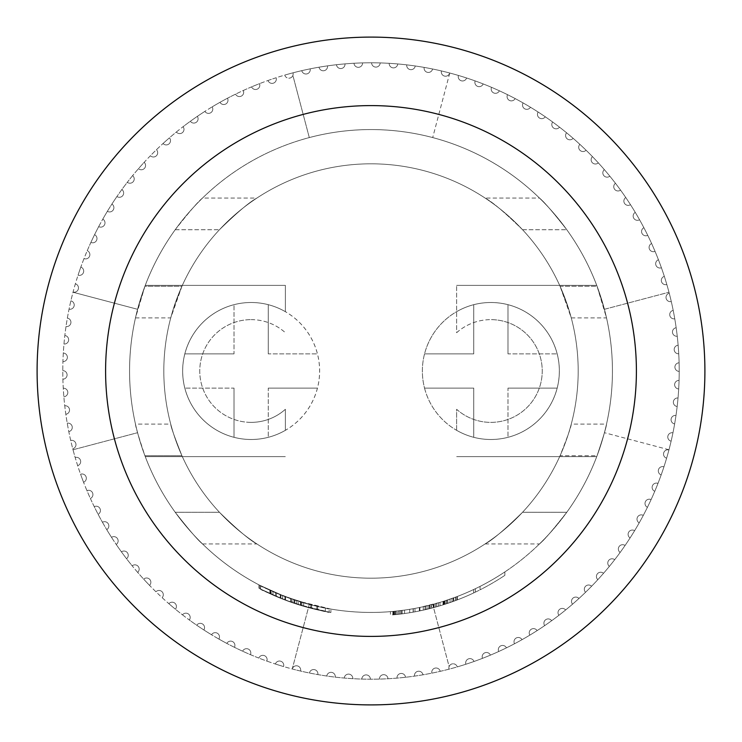 <?xml version="1.0" encoding="UTF-8"?>
<svg xmlns="http://www.w3.org/2000/svg" width="742" height="742" viewBox="0 0 742 742"><rect width="100%" height="100%" fill="white"/><g stroke="black" fill="none" stroke-linecap="round" stroke-linejoin="round"><path stroke-width="0.56" stroke-dasharray="3.71 2.78" d="M371 704.9A333.9 333.9 0 0 0 704.9 371A333.9 333.9 0 0 0 371 37.1A333.9 333.9 0 0 0 37.1 371A333.9 333.9 0 0 0 371 704.9A333.9 333.9 0 0 0 704.9 371A333.9 333.9 0 0 0 371 37.1A333.9 333.9 0 0 0 37.1 371A333.9 333.9 0 0 0 371 704.9A333.9 333.9 0 0 0 704.9 371A333.9 333.9 0 0 0 371 37.1A333.9 333.9 0 0 0 37.1 371A333.9 333.9 0 0 0 371 704.9M202.529 198.058C198.235 201.416 189.127 211.98 175.205 229.732A241.438 241.438 0 0 0 144.931 286.245L137.845 308.31L135.471 317.919L144.931 286.245L181.938 286.245A207.185 207.185 0 0 1 219.437 229.732A207.185 207.185 0 0 0 181.938 286.245L173.563 308.199L170.725 317.919L181.938 286.245L144.931 286.245A241.438 241.438 0 0 1 175.205 229.732C189.136 211.971 198.244 201.407 202.529 198.058L256.899 198.058C249.562 201.972 237.078 212.527 219.437 229.732C237.05 212.555 249.535 201.991 256.899 198.058M135.471 424.081C135.508 426.381 138.661 436.936 144.931 455.755L181.938 455.755A207.185 207.185 0 0 0 219.437 512.268A207.185 207.185 0 0 1 181.938 455.755C174.528 437.084 170.79 426.529 170.725 424.081C170.79 426.511 174.537 437.075 181.938 455.755L144.931 455.755A241.438 241.438 0 0 0 175.205 512.268C189.136 530.029 198.244 540.593 202.529 543.942C198.244 540.575 189.136 530.02 175.205 512.268C189.136 530.029 198.244 540.593 202.529 543.942C198.244 540.575 189.136 530.02 175.205 512.268A241.438 241.438 0 0 1 144.931 455.755C138.661 436.964 135.508 426.4 135.471 424.081L170.725 424.081M219.437 512.268C237.023 529.436 249.516 539.99 256.899 543.942C249.581 540.046 237.097 529.491 219.437 512.268C237.023 529.436 249.516 539.99 256.899 543.942C249.581 540.046 237.097 529.491 219.437 512.268L175.205 512.268L219.437 512.268M371 578.185A207.185 207.185 0 0 1 163.815 371A207.185 207.185 0 0 1 371 163.815A207.185 207.185 0 0 1 578.185 371A207.185 207.185 0 0 1 371 578.185A207.185 207.185 0 0 1 163.815 371A207.185 207.185 0 0 1 371 163.815A207.185 207.185 0 0 1 578.185 371A207.185 207.185 0 0 1 371 578.185M371 612.438A241.438 241.438 0 0 0 612.438 371A241.438 241.438 0 0 0 371 129.562A241.438 241.438 0 0 1 612.438 371A241.438 241.438 0 0 1 371 612.438A241.438 241.438 0 0 0 432.697 604.415L449.123 666.557A4.285 4.285 0 0 1 457.248 666.9A308.218 308.218 0 0 1 62.782 371A308.218 308.218 0 0 1 397.74 63.951A308.218 308.218 0 0 1 449.708 73.004A308.218 308.218 0 0 1 449.763 73.022A308.218 308.218 0 0 1 668.978 292.237A308.218 308.218 0 0 1 669.247 293.238A308.218 308.218 0 0 1 668.978 449.763A308.218 308.218 0 0 1 668.932 449.94A308.218 308.218 0 0 1 457.248 666.9A4.285 4.285 0 0 0 451.989 663.942A4.285 4.285 0 0 0 448.993 669.182A4.285 4.285 0 0 1 449.123 666.557L432.697 604.415A241.438 241.438 0 0 0 604.415 309.303L668.978 292.237L604.415 309.303A241.438 241.438 0 0 0 309.303 137.585L292.877 75.443A4.285 4.285 0 0 1 284.752 75.1A308.218 308.218 0 0 1 679.218 371A308.218 308.218 0 0 1 344.26 678.049A308.218 308.218 0 0 1 292.292 668.996A308.218 308.218 0 0 1 292.237 668.978L309.303 604.415A241.438 241.438 0 0 0 612.438 371A241.438 241.438 0 0 0 371 129.562A241.438 241.438 0 0 0 129.562 371A241.438 241.438 0 0 0 371 612.438A241.438 241.438 0 0 1 129.562 371A241.438 241.438 0 0 1 371 129.562A241.438 241.438 0 0 0 129.562 371A241.438 241.438 0 0 0 371 612.438M490.861 439.496A68.496 68.496 0 0 0 559.357 371A68.496 68.496 0 0 0 456.618 311.686A68.496 68.496 0 0 1 559.357 371A68.496 68.496 0 0 1 490.861 439.496A68.496 68.496 0 0 0 559.357 371A68.496 68.496 0 0 0 490.861 302.504A68.496 68.496 0 0 1 507.982 437.316A68.496 68.496 0 0 1 422.365 371A68.496 68.496 0 0 1 490.861 302.504A68.496 68.496 0 0 0 473.739 304.684L473.739 353.878L424.545 353.878A68.496 68.496 0 0 1 473.739 304.684L473.739 353.878L424.545 353.878A68.496 68.496 0 0 0 424.545 388.122L473.739 388.122L473.739 437.316A68.496 68.496 0 0 1 424.545 388.122L473.739 388.122L473.739 437.316A68.496 68.496 0 0 0 490.861 439.496A68.496 68.496 0 0 1 456.618 430.314L456.618 409.287A51.365 51.365 0 0 0 542.235 371A51.365 51.365 0 0 0 490.861 319.635A51.365 51.365 0 0 1 542.235 371A51.365 51.365 0 0 1 456.618 409.287L456.618 430.314A68.496 68.496 0 0 0 490.861 439.496M456.618 332.713A51.365 51.365 0 0 1 490.861 319.635A51.365 51.365 0 0 0 456.618 332.713L456.618 285.382L456.618 332.713M251.139 439.496A68.496 68.496 0 0 0 285.382 430.314L285.382 409.287A51.365 51.365 0 0 1 251.139 422.365A51.365 51.365 0 0 0 285.382 409.287L285.382 430.314A68.496 68.496 0 0 1 182.643 371A68.496 68.496 0 0 1 251.139 302.504A68.496 68.496 0 0 0 182.643 371A68.496 68.496 0 0 0 251.139 439.496A68.496 68.496 0 0 1 234.018 304.684A68.496 68.496 0 0 1 251.139 302.504A68.496 68.496 0 0 0 182.643 371A68.496 68.496 0 0 0 251.139 439.496A68.496 68.496 0 0 0 319.635 371A68.496 68.496 0 0 0 251.139 302.504A68.496 68.496 0 0 1 268.261 437.316A68.496 68.496 0 0 1 251.139 439.496M251.139 422.365A51.365 51.365 0 0 1 199.765 371A51.365 51.365 0 0 1 251.139 319.635A51.365 51.365 0 0 0 199.765 371A51.365 51.365 0 0 0 251.139 422.365M444.078 601.113L443.132 601.41A241.438 241.438 0 0 1 394.596 611.278L392.889 611.445L394.596 611.278A241.438 241.438 0 0 0 446.86 600.204C453.445 597.959 453.445 597.959 446.86 600.204C453.445 597.959 453.445 597.959 446.86 600.204A241.438 241.438 0 0 1 394.596 611.278L392.889 611.445L394.596 611.278A241.438 241.438 0 0 0 473.684 589.51L475.399 588.694L473.684 589.51A241.438 241.438 0 0 1 457.285 596.494L455.662 597.106L457.109 596.568L457.118 599.981L443.132 604.832A241.438 241.438 0 0 1 394.596 614.701L392.889 614.868A241.438 241.438 0 0 0 480.065 589.825A241.438 241.438 0 0 1 392.87 614.868L394.596 614.701A241.438 241.438 0 0 0 446.86 603.636C453.445 601.382 453.445 601.382 446.86 603.636C453.445 601.382 453.445 601.382 446.86 603.636A241.438 241.438 0 0 1 401.032 613.986A241.438 241.438 0 0 0 446.591 603.719L447.788 603.32A241.438 241.438 0 0 1 435.48 607.086L433.764 607.559L435.48 607.086A241.438 241.438 0 0 0 446.86 603.636C455.004 600.834 455.004 600.834 446.86 603.636C455.004 600.834 455.004 600.834 446.86 603.636A241.438 241.438 0 0 1 430.981 608.292L429.275 608.718L430.981 608.292A241.438 241.438 0 0 0 446.86 603.636C453.445 601.382 453.445 601.382 446.86 603.636C453.445 601.382 453.445 601.382 446.86 603.636A241.438 241.438 0 0 1 394.596 614.701L392.889 614.868L394.596 614.701A241.438 241.438 0 0 0 473.684 592.932L475.399 592.125L473.684 592.932A241.438 241.438 0 0 1 457.285 599.916L455.569 600.566L455.662 597.106L444.078 601.113L444.078 604.535M392.87 611.445A241.438 241.438 0 0 0 504.875 571.915A241.438 241.438 0 0 1 392.87 611.445A241.438 241.438 0 0 0 446.86 600.204C453.445 597.959 453.445 597.959 446.86 600.204C453.445 597.959 453.445 597.959 446.86 600.204A241.438 241.438 0 0 1 401.032 610.564A241.438 241.438 0 0 0 446.591 600.297L447.788 599.898A241.438 241.438 0 0 1 435.48 603.663L433.764 604.136L435.48 603.663A241.438 241.438 0 0 0 446.86 600.204C453.445 597.959 453.445 597.959 446.86 600.204C453.445 597.959 453.445 597.959 446.86 600.204A241.438 241.438 0 0 1 392.889 611.445A241.438 241.438 0 0 0 450.042 599.128L457.424 596.438L453.816 597.792L457.174 596.531L457.174 599.953L443.605 604.684A241.438 241.438 0 0 1 392.889 614.868A241.438 241.438 0 0 0 446.86 603.636C453.445 601.382 453.445 601.382 446.86 603.636C453.445 601.382 453.445 601.382 446.86 603.636A241.438 241.438 0 0 1 392.889 614.868A241.438 241.438 0 0 0 450.042 602.56L457.424 599.861L453.816 601.215L455.987 600.408L455.987 596.985L443.605 601.261A241.438 241.438 0 0 1 392.889 611.445L392.87 614.868L392.889 611.445M596.744 285.382A241.438 241.438 0 0 1 596.744 456.618A241.438 241.438 0 0 0 596.744 285.382L456.618 285.382L596.744 285.382M485.101 198.058C492.438 201.972 504.922 212.527 522.563 229.732A207.185 207.185 0 0 1 560.062 286.245L597.069 286.245A241.438 241.438 0 0 0 566.795 229.732C552.864 211.971 543.756 201.407 539.471 198.058C543.765 201.416 552.873 211.98 566.795 229.732A241.438 241.438 0 0 1 597.069 286.245L604.155 308.31L606.529 317.919L597.069 286.245L560.062 286.245L568.437 308.199L571.275 317.919L560.062 286.245A207.185 207.185 0 0 0 522.563 229.732C504.95 212.555 492.465 201.991 485.101 198.058L539.471 198.058M571.275 424.081C571.21 426.511 567.463 437.075 560.062 455.755L597.069 455.755A241.438 241.438 0 0 1 566.795 512.268C552.864 530.029 543.756 540.593 539.471 543.942C543.756 540.575 552.864 530.02 566.795 512.268C552.864 530.029 543.756 540.593 539.471 543.942C543.756 540.575 552.864 530.02 566.795 512.268A241.438 241.438 0 0 0 597.069 455.755C603.339 436.964 606.492 426.4 606.529 424.081C606.492 426.381 603.339 436.936 597.069 455.755L560.062 455.755C567.472 437.084 571.21 426.529 571.275 424.081L606.529 424.081M414.991 608.394L413.285 608.709A241.438 241.438 0 0 1 399.827 610.712L401.032 610.564C394.41 611.334 394.41 611.334 401.032 610.564C394.41 611.334 394.41 611.334 401.032 610.564A241.438 241.438 0 0 0 413.285 608.709L414.991 608.394L414.991 611.816L413.285 612.131A241.438 241.438 0 0 1 399.827 614.135L401.032 613.986C394.41 614.756 394.41 614.756 401.032 613.986C394.41 614.756 394.41 614.756 401.032 613.986A241.438 241.438 0 0 0 413.285 612.131L414.991 611.816L414.991 608.394M395.95 611.139L404.585 610.091A241.438 241.438 0 0 0 443.039 601.437L444.514 600.974A241.438 241.438 0 0 1 433.569 604.183L423.302 606.706A241.438 241.438 0 0 1 401.042 610.555C394.419 611.325 394.419 611.325 401.042 610.555C394.419 611.325 394.419 611.325 401.042 610.555A241.438 241.438 0 0 0 409.695 609.312L413.118 608.737L409.695 609.312A241.438 241.438 0 0 1 404.585 610.091L393.445 611.389L395.95 611.139L395.95 614.571L404.585 613.513A241.438 241.438 0 0 0 443.039 604.86L444.514 604.396A241.438 241.438 0 0 1 433.569 607.615L423.302 610.128A241.438 241.438 0 0 1 401.042 613.986A241.438 241.438 0 0 0 409.695 612.734A241.438 241.438 0 0 1 404.585 613.513L395.95 614.571M394.568 611.278L392.852 611.445L394.568 611.278A241.438 241.438 0 0 1 394.113 611.325L390.459 611.649L390.459 615.072L402.164 613.838A241.438 241.438 0 0 0 419.36 610.963L439.987 605.797A241.438 241.438 0 0 0 446.86 603.636A241.438 241.438 0 0 1 394.568 614.71A241.438 241.438 0 0 1 394.113 614.747L393.872 611.352L402.164 610.416A241.438 241.438 0 0 0 419.36 607.54L439.987 602.374A241.438 241.438 0 0 0 446.86 600.204C453.445 597.959 453.445 597.959 446.86 600.204C453.445 597.959 453.445 597.959 446.86 600.204A241.438 241.438 0 0 1 438.401 602.838L436.686 603.329L438.401 602.838A241.438 241.438 0 0 0 445.2 600.751L446.86 600.204A241.438 241.438 0 0 1 394.568 611.278L394.568 614.71L392.852 614.868L394.568 614.71L394.568 611.278M522.563 512.268C504.977 529.436 492.484 539.99 485.101 543.942C492.419 540.046 504.903 529.491 522.563 512.268C504.977 529.436 492.484 539.99 485.101 543.942C492.419 540.046 504.903 529.491 522.563 512.268A207.185 207.185 0 0 0 560.062 455.755A207.185 207.185 0 0 1 522.563 512.268L566.795 512.268L522.563 512.268M309.303 604.415A241.438 241.438 0 0 1 137.585 432.697L73.022 449.763A308.218 308.218 0 0 1 72.753 448.762A308.218 308.218 0 0 1 73.022 292.237L137.585 309.303A241.438 241.438 0 0 0 137.585 432.697L73.022 449.763A308.218 308.218 0 0 0 75.165 457.48A4.285 4.285 0 0 1 80.488 460.328A4.285 4.285 0 0 1 77.678 465.661A308.218 308.218 0 0 1 75.165 457.48A4.285 4.285 0 0 1 80.488 460.328A4.285 4.285 0 0 1 77.678 465.661A308.218 308.218 0 0 0 80.581 474.231A4.285 4.285 0 0 1 86.063 476.763A4.285 4.285 0 0 1 83.568 482.254A308.218 308.218 0 0 1 80.581 474.231A4.285 4.285 0 0 1 86.063 476.763A4.285 4.285 0 0 1 83.568 482.254A308.218 308.218 0 0 0 86.953 490.638A4.285 4.285 0 0 1 92.564 492.855A4.285 4.285 0 0 1 90.385 498.485A308.218 308.218 0 0 1 86.953 490.638A4.285 4.285 0 0 1 92.564 492.855A4.285 4.285 0 0 1 90.385 498.485A308.218 308.218 0 0 0 94.243 506.656A4.285 4.285 0 0 1 99.975 508.558A4.285 4.285 0 0 1 98.12 514.299A308.218 308.218 0 0 1 94.243 506.656A4.285 4.285 0 0 1 99.975 508.558A4.285 4.285 0 0 1 98.12 514.299A308.218 308.218 0 0 0 102.442 522.238A4.285 4.285 0 0 1 108.267 523.806A4.285 4.285 0 0 1 106.746 529.64A308.218 308.218 0 0 1 102.442 522.238A4.285 4.285 0 0 1 108.267 523.806A4.285 4.285 0 0 1 106.746 529.64A308.218 308.218 0 0 0 111.513 537.319A4.285 4.285 0 0 1 117.421 538.553A4.285 4.285 0 0 1 116.234 544.47A308.218 308.218 0 0 1 111.513 537.319A4.285 4.285 0 0 1 117.421 538.553A4.285 4.285 0 0 1 116.234 544.47A308.218 308.218 0 0 0 121.428 551.862A4.285 4.285 0 0 1 127.401 552.753A4.285 4.285 0 0 1 126.548 558.726A308.218 308.218 0 0 1 121.428 551.862A4.285 4.285 0 0 1 127.401 552.753A4.285 4.285 0 0 1 126.548 558.726A308.218 308.218 0 0 0 132.169 565.821A4.285 4.285 0 0 1 138.17 566.369A4.285 4.285 0 0 1 137.669 572.379A308.218 308.218 0 0 1 132.169 565.821A4.285 4.285 0 0 1 138.17 566.369A4.285 4.285 0 0 1 137.669 572.379A308.218 308.218 0 0 0 143.679 579.14A4.285 4.285 0 0 1 149.708 579.335A4.285 4.285 0 0 1 149.541 585.373A308.218 308.218 0 0 1 143.679 579.14A4.285 4.285 0 0 1 149.708 579.335A4.285 4.285 0 0 1 149.541 585.373A308.218 308.218 0 0 0 155.931 591.773A4.285 4.285 0 0 1 161.96 591.634A4.285 4.285 0 0 1 162.146 597.662A308.218 308.218 0 0 1 155.931 591.773A4.285 4.285 0 0 1 161.96 591.634A4.285 4.285 0 0 1 162.146 597.662A308.218 308.218 0 0 0 168.879 603.691A4.285 4.285 0 0 1 174.899 603.209A4.285 4.285 0 0 1 175.427 609.219A308.218 308.218 0 0 1 168.879 603.691A4.285 4.285 0 0 1 174.899 603.209A4.285 4.285 0 0 1 175.427 609.219A308.218 308.218 0 0 0 182.495 614.849A4.285 4.285 0 0 1 188.477 614.024A4.285 4.285 0 0 1 189.34 619.997A308.218 308.218 0 0 1 182.495 614.849A4.285 4.285 0 0 1 188.477 614.024A4.285 4.285 0 0 1 189.34 619.997A308.218 308.218 0 0 0 196.723 625.218A4.285 4.285 0 0 1 202.64 624.05A4.285 4.285 0 0 1 203.855 629.958A308.218 308.218 0 0 1 196.723 625.218A4.285 4.285 0 0 1 202.64 624.05A4.285 4.285 0 0 1 203.855 629.958A308.218 308.218 0 0 0 211.526 634.753A4.285 4.285 0 0 1 217.369 633.241A4.285 4.285 0 0 1 218.909 639.075A308.218 308.218 0 0 1 211.526 634.753A4.285 4.285 0 0 1 217.369 633.241A4.285 4.285 0 0 1 218.909 639.075A308.218 308.218 0 0 0 226.839 643.425A4.285 4.285 0 0 1 232.589 641.589A4.285 4.285 0 0 1 234.463 647.321A308.218 308.218 0 0 1 226.839 643.425A4.285 4.285 0 0 1 232.589 641.589A4.285 4.285 0 0 1 234.463 647.321A308.218 308.218 0 0 0 242.625 651.207A4.285 4.285 0 0 1 248.264 649.046A4.285 4.285 0 0 1 250.462 654.667A308.218 308.218 0 0 1 242.625 651.207A4.285 4.285 0 0 1 248.264 649.046A4.285 4.285 0 0 1 250.462 654.667A308.218 308.218 0 0 0 258.837 658.08A4.285 4.285 0 0 1 264.337 655.603A4.285 4.285 0 0 1 266.851 661.085A308.218 308.218 0 0 1 258.837 658.08A4.285 4.285 0 0 1 264.337 655.603A4.285 4.285 0 0 1 266.851 661.085A308.218 308.218 0 0 0 275.403 664.016A4.285 4.285 0 0 1 280.754 661.224A4.285 4.285 0 0 1 283.583 666.557A308.218 308.218 0 0 1 275.403 664.016A4.285 4.285 0 0 1 280.754 661.224A4.285 4.285 0 0 1 283.583 666.557A308.218 308.218 0 0 0 292.237 668.978L309.303 604.415M137.585 309.303A241.438 241.438 0 0 1 309.303 137.585L292.877 75.443A4.285 4.285 0 0 0 293.007 72.818A4.285 4.285 0 0 1 290.011 78.058A4.285 4.285 0 0 1 284.752 75.1A308.218 308.218 0 0 0 276.107 77.752A4.285 4.285 0 0 1 273.418 83.16A4.285 4.285 0 0 1 268.001 80.507A308.218 308.218 0 0 1 276.107 77.752A4.285 4.285 0 0 1 273.418 83.16A4.285 4.285 0 0 1 268.001 80.507A308.218 308.218 0 0 0 259.524 83.651A4.285 4.285 0 0 1 257.14 89.198A4.285 4.285 0 0 1 251.584 86.86A308.218 308.218 0 0 1 259.524 83.651A4.285 4.285 0 0 1 257.14 89.198A4.285 4.285 0 0 1 251.584 86.86A308.218 308.218 0 0 0 243.302 90.487A4.285 4.285 0 0 1 241.243 96.154A4.285 4.285 0 0 1 235.557 94.141A308.218 308.218 0 0 1 243.302 90.487A4.285 4.285 0 0 1 241.243 96.154A4.285 4.285 0 0 1 235.557 94.141A308.218 308.218 0 0 0 227.488 98.232A4.285 4.285 0 0 1 225.763 104.01A4.285 4.285 0 0 1 219.975 102.322A308.218 308.218 0 0 1 227.488 98.232A4.285 4.285 0 0 1 225.763 104.01A4.285 4.285 0 0 1 219.975 102.322A308.218 308.218 0 0 0 212.156 106.867A4.285 4.285 0 0 1 210.756 112.738A4.285 4.285 0 0 1 204.875 111.383A308.218 308.218 0 0 1 212.156 106.867A4.285 4.285 0 0 1 210.756 112.738A4.285 4.285 0 0 1 204.875 111.383A308.218 308.218 0 0 0 197.335 116.373A4.285 4.285 0 0 1 196.278 122.309A4.285 4.285 0 0 1 190.332 121.289A308.218 308.218 0 0 1 197.335 116.373A4.285 4.285 0 0 1 196.278 122.309A4.285 4.285 0 0 1 190.332 121.289A308.218 308.218 0 0 0 183.079 126.697A4.285 4.285 0 0 1 182.365 132.688A4.285 4.285 0 0 1 176.364 132.011A308.218 308.218 0 0 1 183.079 126.697A4.285 4.285 0 0 1 182.365 132.688A4.285 4.285 0 0 1 176.364 132.011A308.218 308.218 0 0 0 169.445 137.826A4.285 4.285 0 0 1 169.065 143.846A4.285 4.285 0 0 1 163.045 143.512A308.218 308.218 0 0 1 169.445 137.826A4.285 4.285 0 0 1 169.065 143.846A4.285 4.285 0 0 1 163.045 143.512A308.218 308.218 0 0 0 156.46 149.708A4.285 4.285 0 0 1 156.423 155.746A4.285 4.285 0 0 1 150.394 155.755A308.218 308.218 0 0 1 156.46 149.708A4.285 4.285 0 0 1 156.423 155.746A4.285 4.285 0 0 1 150.394 155.755A308.218 308.218 0 0 0 144.171 162.322A4.285 4.285 0 0 1 144.486 168.341A4.285 4.285 0 0 1 138.466 168.703A308.218 308.218 0 0 1 144.171 162.322A4.285 4.285 0 0 1 144.486 168.341A4.285 4.285 0 0 1 138.466 168.703A308.218 308.218 0 0 0 132.632 175.613A4.285 4.285 0 0 1 133.291 181.605A4.285 4.285 0 0 1 127.299 182.309A308.218 308.218 0 0 1 132.632 175.613A4.285 4.285 0 0 1 133.291 181.605A4.285 4.285 0 0 1 127.299 182.309A308.218 308.218 0 0 0 121.864 189.535A4.285 4.285 0 0 1 122.866 195.489A4.285 4.285 0 0 1 116.921 196.528A308.218 308.218 0 0 1 121.864 189.535A4.285 4.285 0 0 1 122.866 195.489A4.285 4.285 0 0 1 116.921 196.528A308.218 308.218 0 0 0 111.912 204.059A4.285 4.285 0 0 1 113.248 209.94A4.285 4.285 0 0 1 107.377 211.312A308.218 308.218 0 0 1 111.912 204.059A4.285 4.285 0 0 1 113.248 209.94A4.285 4.285 0 0 1 107.377 211.312A308.218 308.218 0 0 0 102.804 219.122A4.285 4.285 0 0 1 104.474 224.919A4.285 4.285 0 0 1 98.686 226.625A308.218 308.218 0 0 1 102.804 219.122A4.285 4.285 0 0 1 104.474 224.919A4.285 4.285 0 0 1 98.686 226.625A308.218 308.218 0 0 0 94.568 234.676A4.285 4.285 0 0 1 96.571 240.371A4.285 4.285 0 0 1 90.895 242.411A308.218 308.218 0 0 1 94.568 234.676A4.285 4.285 0 0 1 96.571 240.371A4.285 4.285 0 0 1 90.895 242.411A308.218 308.218 0 0 0 87.241 250.685A4.285 4.285 0 0 1 89.559 256.25A4.285 4.285 0 0 1 84.004 258.606A308.218 308.218 0 0 1 87.241 250.685A4.285 4.285 0 0 1 89.559 256.25A4.285 4.285 0 0 1 84.004 258.606A308.218 308.218 0 0 0 80.832 267.074A4.285 4.285 0 0 1 83.466 272.509A4.285 4.285 0 0 1 78.058 275.18A308.218 308.218 0 0 1 80.832 267.074A4.285 4.285 0 0 1 83.466 272.509A4.285 4.285 0 0 1 78.058 275.18A308.218 308.218 0 0 0 75.378 283.815A4.285 4.285 0 0 1 78.318 289.083A4.285 4.285 0 0 1 73.068 292.06A308.218 308.218 0 0 1 75.378 283.815A4.285 4.285 0 0 1 78.318 289.083A4.285 4.285 0 0 1 73.068 292.06A308.218 308.218 0 0 0 73.022 292.237L137.585 309.303M311.371 604.953L294.166 599.879L272.954 591.634A241.438 241.438 0 0 0 329.151 608.783A241.438 241.438 0 0 1 260.655 585.744A241.438 241.438 0 0 0 329.151 608.783A241.438 241.438 0 0 1 260.655 585.744A241.438 241.438 0 0 0 272.954 591.634L272.954 595.056A241.438 241.438 0 0 0 316.853 609.711L294.166 603.311L272.954 595.056A241.438 241.438 0 0 0 329.151 612.206L317.734 609.915A241.438 241.438 0 0 1 260.655 589.167A241.438 241.438 0 0 0 329.151 612.206A241.438 241.438 0 0 1 260.655 589.167A241.438 241.438 0 0 0 300.176 605.24L311.584 608.44L285.503 600.213L259.774 588.712L280.921 598.423L271.192 594.268L285.438 600.185L300.176 605.24A241.438 241.438 0 0 0 330.904 612.512L296.717 604.146L280.318 598.182L258.902 588.258L280.226 598.145L301.929 605.769L330.904 612.512A241.438 241.438 0 0 1 260.655 589.167C259.746 589.482 270.839 594.166 293.943 603.237C317.669 609.97 329.411 612.957 329.151 612.206A241.438 241.438 0 0 1 260.655 589.167A241.438 241.438 0 0 0 329.151 612.206A241.438 241.438 0 0 1 260.655 589.167A241.438 241.438 0 0 0 272.954 595.056L272.954 591.634A241.438 241.438 0 0 0 316.853 606.288L316.853 609.711L316.853 606.288L311.371 604.953L311.371 608.384M329.151 608.783A241.438 241.438 0 0 1 260.655 585.744C259.746 586.059 270.839 590.743 293.943 599.805C317.595 606.52 329.327 609.516 329.151 608.783L317.734 606.483A241.438 241.438 0 0 1 260.655 585.744A241.438 241.438 0 0 0 329.151 608.783L329.151 612.206L329.151 608.783M145.256 285.382A241.438 241.438 0 0 0 145.256 456.618A241.438 241.438 0 0 1 145.256 285.382L285.382 285.382L285.382 311.686A68.496 68.496 0 0 0 251.139 302.504A68.496 68.496 0 0 1 285.382 311.686L285.382 285.382L145.256 285.382M330.904 609.08L296.717 600.723L280.318 594.759L258.902 584.835L280.226 594.722L301.929 602.346L330.904 609.08A241.438 241.438 0 0 1 310.712 604.786A241.438 241.438 0 0 0 330.904 609.08L330.904 612.512M300.501 601.91L311.584 605.008L285.503 596.791L259.774 585.29L276.46 593.155L300.501 601.91L300.501 605.342M284.928 596.568L311.584 605.008L285.41 596.753L259.774 585.29L284.928 596.568L284.928 600L311.584 608.44L285.41 600.176L259.774 588.712L284.928 600M300.176 601.808A241.438 241.438 0 0 0 310.712 604.786A241.438 241.438 0 0 1 260.655 585.744A241.438 241.438 0 0 0 300.176 601.808L300.176 605.24M586.069 150.227A4.285 4.285 0 0 1 580.04 150.366A4.285 4.285 0 0 1 579.854 144.338A4.285 4.285 0 0 0 580.04 150.366A4.285 4.285 0 0 0 586.069 150.227M598.321 162.86A4.285 4.285 0 0 1 592.292 162.665A4.285 4.285 0 0 1 592.459 156.627A4.285 4.285 0 0 0 592.292 162.665A4.285 4.285 0 0 0 598.321 162.86M609.831 176.179A4.285 4.285 0 0 1 603.83 175.631A4.285 4.285 0 0 1 604.331 169.621A4.285 4.285 0 0 0 603.83 175.631A4.285 4.285 0 0 0 609.831 176.179M620.572 190.137A4.285 4.285 0 0 1 614.599 189.247A4.285 4.285 0 0 1 615.452 183.274A4.285 4.285 0 0 0 614.599 189.247A4.285 4.285 0 0 0 620.572 190.137M630.487 204.681A4.285 4.285 0 0 1 624.578 203.447A4.285 4.285 0 0 1 625.766 197.53A4.285 4.285 0 0 0 624.578 203.447A4.285 4.285 0 0 0 630.487 204.681M639.558 219.762A4.285 4.285 0 0 1 633.733 218.194A4.285 4.285 0 0 1 635.254 212.36A4.285 4.285 0 0 0 633.733 218.194A4.285 4.285 0 0 0 639.558 219.762M647.757 235.344A4.285 4.285 0 0 1 642.025 233.442A4.285 4.285 0 0 1 643.88 227.701A4.285 4.285 0 0 0 642.025 233.442A4.285 4.285 0 0 0 647.757 235.344M655.047 251.362A4.285 4.285 0 0 1 649.436 249.145A4.285 4.285 0 0 1 651.615 243.515A4.285 4.285 0 0 0 649.436 249.145A4.285 4.285 0 0 0 655.047 251.362M661.419 267.769A4.285 4.285 0 0 1 655.937 265.237A4.285 4.285 0 0 1 658.432 259.746A4.285 4.285 0 0 0 655.937 265.237A4.285 4.285 0 0 0 661.419 267.769M666.835 284.52A4.285 4.285 0 0 1 661.512 281.672A4.285 4.285 0 0 1 664.322 276.339A4.285 4.285 0 0 0 661.512 281.672A4.285 4.285 0 0 0 666.835 284.52M449.763 73.022L432.697 137.585L449.763 73.022M466.597 77.984A4.285 4.285 0 0 1 461.246 80.776A4.285 4.285 0 0 1 458.417 75.443A4.285 4.285 0 0 0 461.246 80.776A4.285 4.285 0 0 0 466.597 77.984M483.163 83.92A4.285 4.285 0 0 1 477.663 86.397A4.285 4.285 0 0 1 475.149 80.915A4.285 4.285 0 0 0 477.663 86.397A4.285 4.285 0 0 0 483.163 83.92M499.375 90.793A4.285 4.285 0 0 1 493.736 92.954A4.285 4.285 0 0 1 491.538 87.333A4.285 4.285 0 0 0 493.736 92.954A4.285 4.285 0 0 0 499.375 90.793M515.161 98.575A4.285 4.285 0 0 1 509.411 100.411A4.285 4.285 0 0 1 507.537 94.679A4.285 4.285 0 0 0 509.411 100.411A4.285 4.285 0 0 0 515.161 98.575M530.474 107.247A4.285 4.285 0 0 1 524.631 108.759A4.285 4.285 0 0 1 523.091 102.925A4.285 4.285 0 0 0 524.631 108.759A4.285 4.285 0 0 0 530.474 107.247M545.277 116.782A4.285 4.285 0 0 1 539.36 117.95A4.285 4.285 0 0 1 538.145 112.042A4.285 4.285 0 0 0 539.36 117.95A4.285 4.285 0 0 0 545.277 116.782M559.505 127.151A4.285 4.285 0 0 1 553.523 127.976A4.285 4.285 0 0 1 552.66 122.003A4.285 4.285 0 0 0 553.523 127.976A4.285 4.285 0 0 0 559.505 127.151M573.121 138.309A4.285 4.285 0 0 1 567.101 138.791A4.285 4.285 0 0 1 566.573 132.781A4.285 4.285 0 0 0 567.101 138.791A4.285 4.285 0 0 0 573.121 138.309M507.982 353.878L507.982 304.684L507.982 353.878L557.177 353.878L507.982 353.878M507.982 388.122L557.177 388.122L507.982 388.122L507.982 437.316L507.982 388.122M268.261 388.122L317.455 388.122L268.261 388.122L268.261 437.316L268.261 388.122M234.018 388.122L234.018 437.316L234.018 388.122L184.823 388.122L234.018 388.122M234.018 353.878L184.823 353.878L234.018 353.878L234.018 304.684L234.018 353.878M268.261 353.878L268.261 304.684L268.261 353.878L317.455 353.878L268.261 353.878M145.256 456.618L285.382 456.618L145.256 456.618M251.139 319.635A51.365 51.365 0 0 1 285.382 332.713A51.365 51.365 0 0 0 251.139 319.635M596.744 456.618L456.618 456.618L596.744 456.618M668.978 449.763L604.415 432.697L668.978 449.763M666.622 458.185A4.285 4.285 0 0 1 663.682 452.917A4.285 4.285 0 0 1 668.932 449.94A4.285 4.285 0 0 0 663.682 452.917A4.285 4.285 0 0 0 666.622 458.185M661.168 474.926A4.285 4.285 0 0 1 658.534 469.491A4.285 4.285 0 0 1 663.942 466.82A4.285 4.285 0 0 0 658.534 469.491A4.285 4.285 0 0 0 661.168 474.926M654.759 491.315A4.285 4.285 0 0 1 652.441 485.75A4.285 4.285 0 0 1 657.996 483.394A4.285 4.285 0 0 0 652.441 485.75A4.285 4.285 0 0 0 654.759 491.315M647.432 507.324A4.285 4.285 0 0 1 645.429 501.629A4.285 4.285 0 0 1 651.105 499.589A4.285 4.285 0 0 0 645.429 501.629A4.285 4.285 0 0 0 647.432 507.324M639.196 522.878A4.285 4.285 0 0 1 637.526 517.081A4.285 4.285 0 0 1 643.314 515.375A4.285 4.285 0 0 0 637.526 517.081A4.285 4.285 0 0 0 639.196 522.878M630.088 537.941A4.285 4.285 0 0 1 628.752 532.06A4.285 4.285 0 0 1 634.623 530.688A4.285 4.285 0 0 0 628.752 532.06A4.285 4.285 0 0 0 630.088 537.941M620.136 552.465A4.285 4.285 0 0 1 619.134 546.511A4.285 4.285 0 0 1 625.079 545.472A4.285 4.285 0 0 0 619.134 546.511A4.285 4.285 0 0 0 620.136 552.465M609.367 566.387A4.285 4.285 0 0 1 608.709 560.396A4.285 4.285 0 0 1 614.701 559.691A4.285 4.285 0 0 0 608.709 560.396A4.285 4.285 0 0 0 609.367 566.387M597.829 579.678A4.285 4.285 0 0 1 597.514 573.659A4.285 4.285 0 0 1 603.534 573.297A4.285 4.285 0 0 0 597.514 573.659A4.285 4.285 0 0 0 597.829 579.678M585.54 592.292A4.285 4.285 0 0 1 585.577 586.254A4.285 4.285 0 0 1 591.606 586.245A4.285 4.285 0 0 0 585.577 586.254A4.285 4.285 0 0 0 585.54 592.292M572.555 604.173A4.285 4.285 0 0 1 572.935 598.154A4.285 4.285 0 0 1 578.955 598.488A4.285 4.285 0 0 0 572.935 598.154A4.285 4.285 0 0 0 572.555 604.173M558.921 615.303A4.285 4.285 0 0 1 559.635 609.312A4.285 4.285 0 0 1 565.636 609.989A4.285 4.285 0 0 0 559.635 609.312A4.285 4.285 0 0 0 558.921 615.303M544.665 625.627A4.285 4.285 0 0 1 545.722 619.691A4.285 4.285 0 0 1 551.668 620.711A4.285 4.285 0 0 0 545.722 619.691A4.285 4.285 0 0 0 544.665 625.627M529.844 635.133A4.285 4.285 0 0 1 531.244 629.262A4.285 4.285 0 0 1 537.125 630.617A4.285 4.285 0 0 0 531.244 629.262A4.285 4.285 0 0 0 529.844 635.133M514.512 643.768A4.285 4.285 0 0 1 516.237 637.99A4.285 4.285 0 0 1 522.025 639.678A4.285 4.285 0 0 0 516.237 637.99A4.285 4.285 0 0 0 514.512 643.768M498.698 651.513A4.285 4.285 0 0 1 500.757 645.846A4.285 4.285 0 0 1 506.443 647.859A4.285 4.285 0 0 0 500.757 645.846A4.285 4.285 0 0 0 498.698 651.513M482.476 658.349A4.285 4.285 0 0 1 484.86 652.802A4.285 4.285 0 0 1 490.416 655.14A4.285 4.285 0 0 0 484.86 652.802A4.285 4.285 0 0 0 482.476 658.349M465.893 664.248A4.285 4.285 0 0 1 468.582 658.84A4.285 4.285 0 0 1 473.999 661.493A4.285 4.285 0 0 0 468.582 658.84A4.285 4.285 0 0 0 465.893 664.248M292.292 668.996A4.285 4.285 0 0 1 297.468 665.908A4.285 4.285 0 0 1 300.593 671.065A4.285 4.285 0 0 0 297.468 665.908A4.285 4.285 0 0 0 292.292 668.996M431.844 673.152A4.285 4.285 0 0 1 435.137 668.088A4.285 4.285 0 0 1 440.219 671.343A4.285 4.285 0 0 0 435.137 668.088A4.285 4.285 0 0 0 431.844 673.152M414.5 676.129A4.285 4.285 0 0 1 418.071 671.269A4.285 4.285 0 0 1 422.959 674.803A4.285 4.285 0 0 0 418.071 671.269A4.285 4.285 0 0 0 414.5 676.129M397.007 678.114A4.285 4.285 0 0 1 400.847 673.467A4.285 4.285 0 0 1 405.531 677.279A4.285 4.285 0 0 0 400.847 673.467A4.285 4.285 0 0 0 397.007 678.114M379.431 679.097A4.285 4.285 0 0 1 383.531 674.673A4.285 4.285 0 0 1 387.983 678.744A4.285 4.285 0 0 0 383.531 674.673A4.285 4.285 0 0 0 379.431 679.097M361.827 679.078A4.285 4.285 0 0 1 366.177 674.895A4.285 4.285 0 0 1 370.388 679.218A4.285 4.285 0 0 0 366.177 674.895A4.285 4.285 0 0 0 361.827 679.078M344.26 678.049A4.285 4.285 0 0 1 348.833 674.126A4.285 4.285 0 0 1 352.793 678.68A4.285 4.285 0 0 0 348.833 674.126A4.285 4.285 0 0 0 344.26 678.049M326.768 676.027A4.285 4.285 0 0 1 331.572 672.363A4.285 4.285 0 0 1 335.263 677.14A4.285 4.285 0 0 0 331.572 672.363A4.285 4.285 0 0 0 326.768 676.027M309.433 673.003A4.285 4.285 0 0 1 314.432 669.627A4.285 4.285 0 0 1 317.845 674.599A4.285 4.285 0 0 0 314.432 669.627A4.285 4.285 0 0 0 309.433 673.003M671.12 441.165A4.285 4.285 0 0 1 667.883 436.073A4.285 4.285 0 0 1 672.957 432.809A4.285 4.285 0 0 0 667.883 436.073A4.285 4.285 0 0 0 671.12 441.165M671.287 301.549A4.285 4.285 0 0 1 666.14 298.405A4.285 4.285 0 0 1 669.247 293.238A4.285 4.285 0 0 0 666.14 298.405A4.285 4.285 0 0 0 671.287 301.549M674.766 318.81A4.285 4.285 0 0 1 669.803 315.378A4.285 4.285 0 0 1 673.198 310.388A4.285 4.285 0 0 0 669.803 315.378A4.285 4.285 0 0 0 674.766 318.81M677.251 336.228A4.285 4.285 0 0 1 672.493 332.527A4.285 4.285 0 0 1 676.166 327.741A4.285 4.285 0 0 0 672.493 332.527A4.285 4.285 0 0 0 677.251 336.228M678.735 353.776A4.285 4.285 0 0 1 674.19 349.797A4.285 4.285 0 0 1 678.132 345.234A4.285 4.285 0 0 0 674.19 349.797A4.285 4.285 0 0 0 678.735 353.776M679.218 371.371A4.285 4.285 0 0 1 674.914 367.142A4.285 4.285 0 0 1 679.106 362.81A4.285 4.285 0 0 0 674.914 367.142A4.285 4.285 0 0 0 679.218 371.371M678.689 388.966A4.285 4.285 0 0 1 674.636 384.495A4.285 4.285 0 0 1 679.069 380.414A4.285 4.285 0 0 0 674.636 384.495A4.285 4.285 0 0 0 678.689 388.966M677.168 406.495A4.285 4.285 0 0 1 673.365 401.812A4.285 4.285 0 0 1 678.03 397.981A4.285 4.285 0 0 0 673.365 401.812A4.285 4.285 0 0 0 677.168 406.495M674.636 423.923A4.285 4.285 0 0 1 671.12 419.026A4.285 4.285 0 0 1 675.99 415.464A4.285 4.285 0 0 0 671.12 419.026A4.285 4.285 0 0 0 674.636 423.923M449.708 73.004A4.285 4.285 0 0 1 444.532 76.092A4.285 4.285 0 0 1 441.407 70.935A4.285 4.285 0 0 0 444.532 76.092A4.285 4.285 0 0 0 449.708 73.004M310.156 68.848A4.285 4.285 0 0 1 306.863 73.912A4.285 4.285 0 0 1 301.781 70.657A4.285 4.285 0 0 0 306.863 73.912A4.285 4.285 0 0 0 310.156 68.848M327.5 65.871A4.285 4.285 0 0 1 323.929 70.731A4.285 4.285 0 0 1 319.041 67.197A4.285 4.285 0 0 0 323.929 70.731A4.285 4.285 0 0 0 327.5 65.871M344.993 63.886A4.285 4.285 0 0 1 341.153 68.533A4.285 4.285 0 0 1 336.469 64.721A4.285 4.285 0 0 0 341.153 68.533A4.285 4.285 0 0 0 344.993 63.886M362.569 62.903A4.285 4.285 0 0 1 358.469 67.327A4.285 4.285 0 0 1 354.017 63.256A4.285 4.285 0 0 0 358.469 67.327A4.285 4.285 0 0 0 362.569 62.903M380.173 62.922A4.285 4.285 0 0 1 375.823 67.105A4.285 4.285 0 0 1 371.612 62.782A4.285 4.285 0 0 0 375.823 67.105A4.285 4.285 0 0 0 380.173 62.922M397.74 63.951A4.285 4.285 0 0 1 393.167 67.874A4.285 4.285 0 0 1 389.207 63.32A4.285 4.285 0 0 0 393.167 67.874A4.285 4.285 0 0 0 397.74 63.951M415.232 65.973A4.285 4.285 0 0 1 410.428 69.637A4.285 4.285 0 0 1 406.737 64.86A4.285 4.285 0 0 0 410.428 69.637A4.285 4.285 0 0 0 415.232 65.973M432.567 68.997A4.285 4.285 0 0 1 427.568 72.373A4.285 4.285 0 0 1 424.155 67.401A4.285 4.285 0 0 0 427.568 72.373A4.285 4.285 0 0 0 432.567 68.997M70.88 300.835A4.285 4.285 0 0 1 74.117 305.927A4.285 4.285 0 0 1 69.043 309.191A4.285 4.285 0 0 0 74.117 305.927A4.285 4.285 0 0 0 70.88 300.835M70.713 440.451A4.285 4.285 0 0 1 75.86 443.595A4.285 4.285 0 0 1 72.753 448.762A4.285 4.285 0 0 0 75.86 443.595A4.285 4.285 0 0 0 70.713 440.451M67.234 423.19A4.285 4.285 0 0 1 72.197 426.622A4.285 4.285 0 0 1 68.802 431.612A4.285 4.285 0 0 0 72.197 426.622A4.285 4.285 0 0 0 67.234 423.19M64.749 405.772A4.285 4.285 0 0 1 69.507 409.473A4.285 4.285 0 0 1 65.834 414.259A4.285 4.285 0 0 0 69.507 409.473A4.285 4.285 0 0 0 64.749 405.772M63.265 388.224A4.285 4.285 0 0 1 67.81 392.203A4.285 4.285 0 0 1 63.868 396.766A4.285 4.285 0 0 0 67.81 392.203A4.285 4.285 0 0 0 63.265 388.224M62.782 370.629A4.285 4.285 0 0 1 67.086 374.858A4.285 4.285 0 0 1 62.894 379.19A4.285 4.285 0 0 0 67.086 374.858A4.285 4.285 0 0 0 62.782 370.629M63.311 353.034A4.285 4.285 0 0 1 67.364 357.505A4.285 4.285 0 0 1 62.931 361.586A4.285 4.285 0 0 0 67.364 357.505A4.285 4.285 0 0 0 63.311 353.034M64.832 335.505A4.285 4.285 0 0 1 68.635 340.188A4.285 4.285 0 0 1 63.97 344.019A4.285 4.285 0 0 0 68.635 340.188A4.285 4.285 0 0 0 64.832 335.505M67.364 318.077A4.285 4.285 0 0 1 70.88 322.974A4.285 4.285 0 0 1 66.01 326.536A4.285 4.285 0 0 0 70.88 322.974A4.285 4.285 0 0 0 67.364 318.077M296.717 600.723L296.717 604.146M280.318 594.759L280.318 598.182M258.902 584.835L258.902 588.258M280.226 594.722L280.226 598.145M301.929 602.346L301.929 605.769M325.386 608.088L325.386 611.51M290.512 598.627L280.921 595.001L290.512 598.627L290.512 602.05M280.921 595.001L280.921 598.423L280.921 595.001L271.192 590.836L271.192 594.268L271.192 590.836L280.921 595.001M260.655 585.744L260.655 589.167M317.734 606.483L317.734 609.915L317.734 606.483M311.584 605.008L311.584 608.44L311.584 605.008M285.503 596.791L285.503 600.213M259.774 585.29L259.774 588.712L259.774 585.29M269.902 590.252L269.902 593.674M276.46 593.155L276.46 596.577M285.438 596.763L285.438 600.185M294.899 600.13L294.899 603.552M285.41 596.753L285.41 600.176M270.617 590.576L270.617 593.999M275.514 592.756L275.514 596.178M270.32 590.437L270.32 593.86M282.609 595.678L282.609 599.1L282.609 595.678M301.048 605.509L292.265 602.662L301.048 605.509L301.048 602.077L292.265 599.239L292.265 602.662L292.265 599.239L298.303 601.233L298.303 604.656M298.303 601.233L301.048 602.077M310.712 604.786L310.712 608.208L310.712 604.786M293.943 599.805L293.943 603.237M294.166 599.879L294.166 603.311M272.954 591.634L272.954 595.056L272.954 591.634M303.682 602.866L303.682 606.288L303.682 602.866M291.393 598.933L291.393 602.356L291.393 598.933M316.853 606.288L316.853 609.711L316.853 606.288M480.065 586.403L480.065 589.825A241.438 241.438 0 0 0 504.875 575.347A241.438 241.438 0 0 1 480.065 589.825L480.065 586.403M504.875 571.915L504.875 575.347L504.875 571.915M392.917 611.436L392.917 614.868L392.917 611.436M433.764 604.136L433.764 607.559L433.764 604.136M413.285 608.709L413.285 612.131L413.285 608.709M399.827 610.712L399.827 614.135M397.193 611.009A241.438 241.438 0 0 0 428.013 605.611L429.813 605.166A241.438 241.438 0 0 1 401.042 610.555L401.032 613.986C394.419 614.756 394.419 614.756 401.042 613.986C394.419 614.756 394.419 614.756 401.042 613.986L395.486 614.617L395.625 611.176L397.193 611.009L397.193 614.432A241.438 241.438 0 0 0 428.013 609.034L431.519 608.152L431.519 604.73L431.445 608.171L429.813 608.588A241.438 241.438 0 0 1 401.042 613.986L401.042 610.555L401.042 613.986L401.042 610.555L395.625 611.176L395.625 614.599L397.193 614.432M446.591 600.297L446.591 603.719M457.22 596.512L457.22 599.935L446.86 603.636A241.438 241.438 0 0 1 438.401 606.26A241.438 241.438 0 0 0 445.2 604.173L457.202 599.944L457.22 596.512L457.202 599.944M447.788 599.898L447.788 603.32M435.48 603.663L435.48 607.086L435.48 603.663M446.86 600.204L446.86 603.636C453.445 601.382 453.445 601.382 446.86 603.636C453.445 601.382 453.445 601.382 446.86 603.636L446.86 600.204C455.004 597.412 455.004 597.412 446.86 600.204C455.004 597.412 455.004 597.412 446.86 600.204A241.438 241.438 0 0 1 430.981 604.869L430.981 608.292L430.981 604.869A241.438 241.438 0 0 0 446.86 600.204L446.86 603.636M413.118 612.159L409.695 612.734L413.118 612.159L413.118 608.737L413.118 612.159M393.445 611.389L393.445 614.812L393.445 611.389M425.008 606.316L425.008 609.738L425.008 606.316M433.569 604.183L433.569 607.615M444.514 600.974L444.514 604.396M443.039 601.437L443.039 604.86M404.585 610.091L404.585 613.513L404.585 610.091M398.528 610.861L398.528 614.283M409.695 609.312L409.695 612.734L409.695 609.312M423.302 606.706L423.302 610.128M429.275 605.296L429.275 608.718L429.275 605.296L430.981 604.869L429.275 605.296M394.596 611.278L394.596 614.701L394.596 611.278M443.132 601.41L443.132 604.832M473.684 589.51L473.684 592.932L473.684 589.51M475.399 588.694L475.399 592.125L475.399 588.694M457.285 596.494L457.285 599.916M453.816 597.792L453.816 601.215M443.605 601.261L443.605 604.684M450.042 599.128L450.042 602.56M457.424 596.438L457.424 599.861M436.686 606.752L438.401 606.26L436.686 606.752L436.686 603.329L436.686 606.752M394.113 611.325L394.113 614.747L394.113 611.325M392.852 611.445L392.852 614.868L392.852 611.445M402.164 610.416L402.164 613.838M419.36 607.54L419.36 610.963M426.029 606.084L426.029 609.507M434.089 604.044L434.089 607.475L434.089 604.044M439.987 602.374L439.987 605.797M438.401 602.838L438.401 606.26L438.401 602.838M445.2 600.751L445.2 604.173M428.013 605.611L428.013 609.034M429.646 605.203L429.646 608.625M429.813 605.166L429.813 608.588M522.563 229.732L566.795 229.732L522.563 229.732M175.205 229.732L219.437 229.732L175.205 229.732M455.662 597.106L455.662 600.528M401.209 610.536L401.209 613.959M419.916 607.429L419.916 610.851M399.817 610.712L399.817 614.135M135.471 317.919L170.725 317.919M571.275 317.919L606.529 317.919M202.529 543.942L256.899 543.942M485.101 543.942L539.471 543.942M451.999 598.442L451.999 601.864L451.999 598.442M395.894 611.148L395.894 614.571L395.903 611.148M453.297 601.4L453.297 597.978"/><path stroke-width="1.11" d="M371 37.1A333.9 333.9 0 0 1 704.9 371A333.9 333.9 0 0 1 371 704.9A333.9 333.9 0 0 1 37.1 371A333.9 333.9 0 0 1 371 37.1A333.9 333.9 0 0 0 37.1 371A333.9 333.9 0 0 0 371 704.9M371 636.404A265.404 265.404 0 0 0 636.404 371A265.404 265.404 0 0 0 371 105.596A265.404 265.404 0 0 0 105.596 371A265.404 265.404 0 0 0 371 636.404"/></g></svg>
